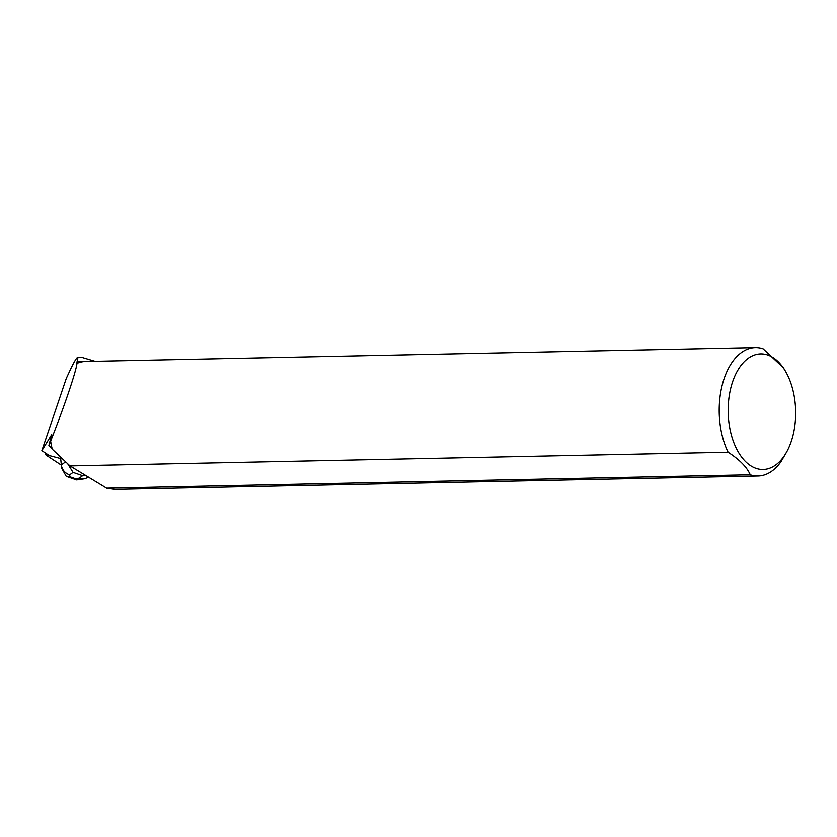 <?xml version="1.0" encoding="UTF-8"?>
<svg xmlns="http://www.w3.org/2000/svg" width="837" height="837" viewBox="0 0 837 837"><rect width="100%" height="100%" fill="white"/><g stroke="black" fill="none" stroke-linecap="round" stroke-linejoin="round"><path stroke-width="1.26" d="M46.025 455.066L61.352 465.152L46.025 455.066L48.337 454.93L46.025 455.066M60.662 458.571L49.32 455.579L41.85 450.662L51.737 434.56L48.891 445.472L50.638 441.099A64.24 37.487 88.8 0 0 52.25 449.197L52.166 448.988A64.041 37.372 -91.2 0 1 50.607 441.151M785.305 371A57.816 33.731 88.8 0 0 732.605 381.839A57.816 33.731 88.8 0 0 742.126 457.724A57.816 33.731 88.8 0 0 786.979 451.394A57.816 33.731 88.8 0 0 795.15 423.03A57.816 33.731 88.8 0 0 785.305 371L783.484 367.924L763.124 348.809A64.24 37.487 88.8 0 0 755.351 347.585L85.5 361.511A64.24 37.487 88.8 0 0 76.941 363.404C76.47 370.571 63.947 407.588 50.638 441.099M755.351 347.585A64.24 37.487 88.8 0 0 722.383 384.518A64.24 37.487 88.8 0 0 728.117 452.242L69.963 465.927L52.25 449.197M41.85 450.662L66.311 378.408L70.925 368.51C74.493 361.218 76.753 357.525 77.726 357.409L76.941 363.404M48.891 445.472L52.166 448.988M76.753 362.013A64.041 37.372 -91.2 0 1 79.086 361.835L82.601 361.762M78.061 357.702L81.639 357.326L95.02 361.312M758.029 476.033L114.69 489.404L106.623 488.191L750.255 474.809A64.24 37.487 88.8 0 0 758.029 476.033A64.24 37.487 88.8 0 0 781.015 461.668L786.979 451.394M69.963 465.927L106.623 488.191M750.255 474.809C746.981 467.213 739.605 459.691 728.117 452.242M67.943 464.2L73.049 472.413L69.659 474.903C64.983 473.24 62.22 470.028 61.373 465.267L60.546 457.473M88.617 477.257L84.642 478.806L79.243 478.209L82.633 475.719L86.211 475.793M76.659 479.957L66.259 476.368L61.792 468.469L61.373 465.267M66.259 476.368L69.91 476.808L75.623 478.785L76.68 479.957L84.642 478.806M69.659 474.903L69.91 476.808M75.623 478.785L79.243 478.209M82.633 475.719L73.049 472.413M61.331 464.974L65.422 461.972M46.066 453.434L45.7 454.658M77.726 357.409L81.607 357.326"/></g></svg>
